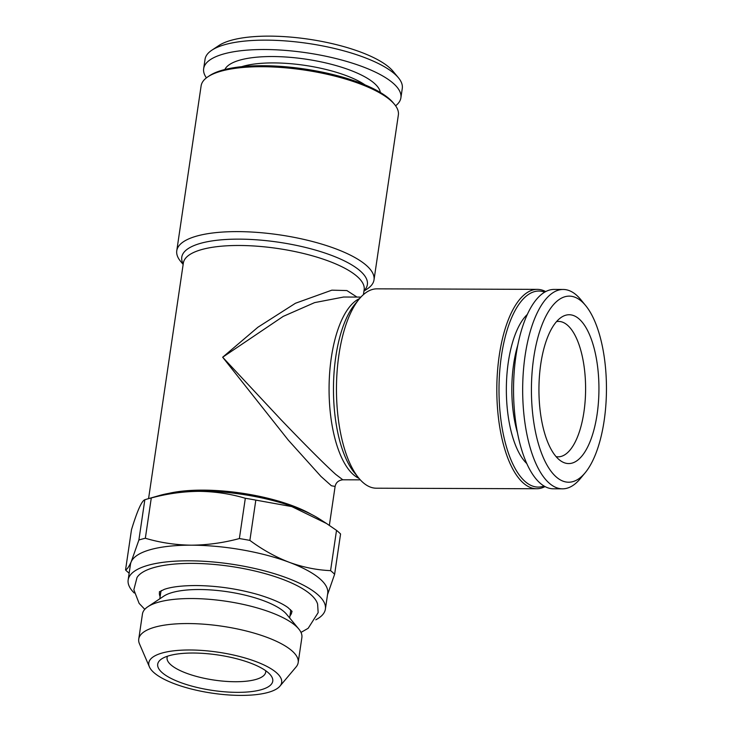 <?xml version="1.0" encoding="UTF-8"?>
<svg xmlns="http://www.w3.org/2000/svg" width="732" height="732" viewBox="0 0 732 732"><rect width="100%" height="100%" fill="white"/><g stroke="black" fill="none" stroke-linecap="round" stroke-linejoin="round"><path stroke-width="1.1" d="M326.563 523.526L336.519 530.361L330.571 570.64C316.727 570.045 302.938 567.263 289.222 562.286C275.561 557.006 262.449 549.705 249.877 540.399L255.825 500.112L291.803 506.59L326.563 523.526L319.902 519.226A98.024 30.222 -171.6 0 0 159.384 495.527L147.05 499.068A112.152 34.569 -171.6 0 0 144.835 499.746L138.888 540.024L131.22 561.764C128.969 566.687 127.075 569.414 125.547 569.953L131.495 529.675C137.287 510.771 141.734 500.798 144.835 499.746M151.286 497.961C167.326 493.652 183.329 491.447 199.305 491.346C215.226 491.556 230.562 493.862 245.321 498.282L239.373 538.56C223.333 542.86 207.321 545.066 191.354 545.175C175.424 544.965 160.079 542.65 145.339 538.249L151.286 497.961A112.152 34.569 -171.6 0 0 147.05 499.068M255.825 500.112A112.152 34.569 -171.6 0 0 245.321 498.282M327.515 594.713L334.625 574.263L340.572 533.976A112.152 34.569 -171.6 0 0 336.519 530.361M315.785 619.812A99.689 30.726 -171.6 0 0 325.392 609.079L327.707 593.442A99.689 30.726 -171.6 0 0 289.222 562.286A99.689 30.726 -171.6 0 0 191.354 545.175A99.689 30.726 -171.6 0 0 131.22 561.764A99.689 30.726 -171.6 0 0 130.47 564.317L128.155 579.954A99.689 30.726 -171.6 0 0 134.258 593.002M145.339 538.249A112.152 34.569 -171.6 0 0 138.888 540.024M545.047 486.588A99.689 40.196 -89.8 0 1 536.675 488.747A99.689 40.196 -89.8 0 1 499.279 355.349A99.689 40.196 -89.8 0 1 537.343 289.369A99.689 40.196 -89.8 0 1 545.697 291.583M544.05 486.03A98.024 39.528 -89.8 0 1 501.429 355.917A98.024 39.528 -89.8 0 1 544.699 292.132M527.305 314.458A79.806 32.181 90.2 0 0 506.352 388.957A79.806 32.181 90.2 0 0 526.811 463.585M395.6 105.792A99.689 30.726 -171.6 0 0 400.898 97.786L402.28 88.407A99.689 30.726 -171.6 0 0 398.418 77.766A99.689 30.726 -171.6 0 0 308.154 43.444A99.689 30.726 -171.6 0 0 211.823 50.215A99.689 30.726 -171.6 0 0 205.042 59.283L203.661 68.662A99.689 30.726 -171.6 0 0 206.415 77.857M400.898 97.786A99.689 30.726 -171.6 0 0 306.763 52.823A99.689 30.726 -171.6 0 0 203.661 68.662M249.877 540.399A112.152 34.569 -171.6 0 0 239.373 538.56M556.558 321.595A67.701 27.294 -89.8 0 1 558.525 321.421A67.701 27.294 -89.8 0 1 583.926 412.025A67.701 27.294 -89.8 0 1 558.068 456.832A67.701 27.294 -89.8 0 1 556.1 456.649M537.343 289.369L376.989 288.838A99.689 40.196 90.2 0 0 359.247 298.976A99.689 40.196 90.2 0 0 338.925 354.819A99.689 40.196 90.2 0 0 358.653 477.95A99.689 40.196 90.2 0 0 376.33 488.207L536.675 488.747M343.619 297.027L314.632 302.609L283.211 316.389L222.665 357.225L257.929 327.222L295.463 303.249L331.852 290.165L346.867 290.558L356.978 297.073M125.547 569.953A112.152 34.569 -171.6 0 0 129.152 573.211M183.146 264.435L180.639 261.397A99.689 30.726 8.4 0 1 176.769 250.765A99.689 30.726 8.4 0 1 237.653 231.614A99.689 30.726 8.4 0 1 374.006 279.889A99.689 30.726 8.4 0 1 367.226 288.957L363.95 291.135M585.188 472.744L580.266 478.691A99.689 40.196 -89.8 0 1 562.524 488.83A99.689 40.196 -89.8 0 1 522.666 389.012A99.689 40.196 -89.8 0 1 563.192 289.46A99.689 40.196 -89.8 0 1 580.86 299.717L585.746 305.692A93.037 37.515 -89.8 0 1 604.156 420.625A93.037 37.515 -89.8 0 1 585.188 472.744A93.037 37.515 -89.8 0 1 531.423 389.04A93.037 37.515 -89.8 0 1 585.746 305.692M398.418 77.766L393.02 71.251A93.037 28.685 -171.6 0 0 308.776 39.217A93.037 28.685 -171.6 0 0 218.868 45.54L211.823 50.215M161.452 590.541A65.624 20.231 -171.6 0 0 160.701 592.746L159.805 598.794M279.926 686.159L296.094 666.962A80.584 24.842 -171.6 0 0 298.18 662.579L301.877 637.554A80.584 24.842 -171.6 0 0 298.748 628.962L286.615 614.294A65.624 20.231 -171.6 0 0 227.195 591.703A65.624 20.231 -171.6 0 0 163.776 596.159L147.919 606.691A80.584 24.842 -171.6 0 0 142.447 614.02L138.751 639.036A80.584 24.842 -171.6 0 0 139.473 643.84L149.41 666.889A67.152 20.697 -171.6 0 0 240.645 695.4A67.152 20.697 -171.6 0 0 279.926 686.159A67.152 20.697 -171.6 0 0 218.255 652.212A67.152 20.697 -171.6 0 0 149.41 666.889M289.652 617.973L290.549 611.925A65.624 20.231 -171.6 0 0 290.467 609.591M335.778 474.428L342.814 479.789C338.486 480.32 335.915 482.544 335.11 486.441L331.395 485.755L320.964 476.422L288.298 440.124L222.665 357.225L280.749 419.427C301.053 440.646 324.13 464.024 335.778 474.428M168.918 493.35A91.381 28.173 8.4 0 1 203.038 490.129A91.381 28.173 8.4 0 1 311.402 514.395M562.524 488.83L553.401 488.802A99.689 40.196 -89.8 0 1 513.544 388.976A99.689 40.196 -89.8 0 1 554.069 289.424L563.192 289.46M167.509 656.201A49.84 15.363 -171.6 0 0 167.079 657.592A49.84 15.363 -171.6 0 0 235.256 681.73A49.84 15.363 -171.6 0 0 265.698 672.159A49.84 15.363 -171.6 0 0 265.689 670.695M289.964 615.85A66.877 20.615 -171.6 0 0 291.858 611.083M159.686 591.566A66.877 20.615 -171.6 0 0 160.116 596.672M334.625 574.263A112.152 34.569 -171.6 0 0 330.571 570.64M237.241 692.353A58.148 17.925 -171.6 0 0 270.501 674.986A58.148 17.925 -171.6 0 0 217.852 654.957A58.148 17.925 -171.6 0 0 161.662 658.91A58.148 17.925 -171.6 0 0 174.857 680.22A58.148 17.925 -171.6 0 0 237.241 692.353M325.392 609.079A99.689 30.726 -171.6 0 0 189.048 560.813A99.689 30.726 -171.6 0 0 128.155 579.954M144.78 609.344L139.117 603.369L133.846 589.754L137.021 577.502A92.067 28.383 8.4 0 1 191.93 563.384A92.067 28.383 8.4 0 1 317.615 604.165L318.155 612.629L308.163 628.303L300.989 632.411M374.006 279.889L398.354 114.988A99.689 30.726 -171.6 0 0 394.493 104.347A99.689 30.726 -171.6 0 0 262.01 66.713A99.689 30.726 -171.6 0 0 207.897 76.796A99.689 30.726 -171.6 0 0 201.117 85.864L176.769 250.765M394.493 104.347L393.139 102.718A98.024 30.222 -171.6 0 0 262.87 65.715A98.024 30.222 -171.6 0 0 209.654 75.625L207.897 76.796M298.748 628.962A80.584 24.842 -171.6 0 0 225.785 601.21A80.584 24.842 -171.6 0 0 147.919 606.691M298.18 662.579A80.584 24.842 -171.6 0 0 222.098 626.226A80.584 24.842 -171.6 0 0 138.751 639.036M517.798 345.092A73.932 29.811 90.2 0 0 517.506 432.896M597.102 414.33A74.417 30.003 -89.8 0 1 561.069 461.105A74.417 30.003 -89.8 0 1 538.935 389.067A74.417 30.003 -89.8 0 1 561.545 317.166A74.417 30.003 -89.8 0 1 591.218 338.934A74.417 30.003 -89.8 0 1 597.102 414.33M364.014 290.677A93.815 28.923 -171.6 0 0 336.262 257.243A93.815 28.923 -171.6 0 0 239.062 239.135A93.815 28.923 -171.6 0 0 183.22 263.978M358.982 478.353A91.381 36.847 -89.8 0 1 353.208 474.482A91.381 36.847 -89.8 0 1 329.217 380.933A91.381 36.847 -89.8 0 1 359.586 298.574M363.429 294.621L364.152 289.735A91.381 28.173 -171.6 0 0 239.172 245.485A91.381 28.173 -171.6 0 0 183.357 263.035L148.569 498.638M380.338 92.47A78.919 24.33 -171.6 0 0 305.83 59.155A78.919 24.33 -171.6 0 0 224.87 69.513M358.653 477.95L354.334 472.662A93.815 37.826 -89.8 0 1 333.463 388.381A93.815 37.826 -89.8 0 1 354.901 304.228L359.247 298.976M365.039 84.894A73.932 22.793 -171.6 0 0 241.716 66.685M360.903 297.091L343.427 297.027M360.29 479.844L342.814 479.789M335.11 486.441L329.354 525.384M159.375 591.822L164.279 589.379C171.215 586.908 181.737 585.627 195.856 585.536C217.212 585.765 238.175 588.848 258.735 594.777C272.267 598.941 282.021 603.214 288.005 607.606L292.077 611.421"/></g></svg>

